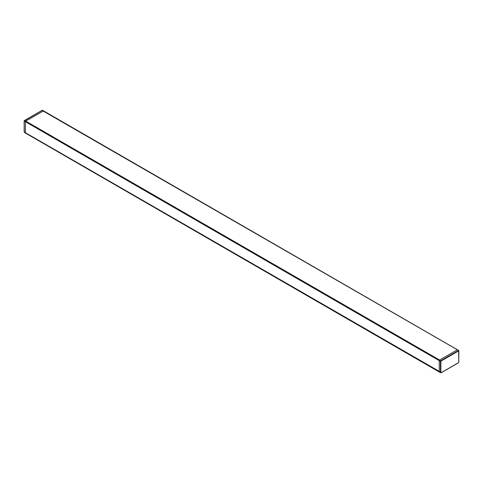 <?xml version="1.0" encoding="UTF-8"?>
<svg xmlns="http://www.w3.org/2000/svg" width="483" height="483" viewBox="0 0 483 483"><rect width="100%" height="100%" fill="white"/><g stroke="black" fill="none" stroke-linecap="round" stroke-linejoin="round"><path stroke-width="0.72" d="M457.51 349.813L458.85 350.875L458.765 361.948L458.276 362.793L441.347 372.568L440.858 372.29L440.858 361.332L440.448 361.332L440.448 372.29L440.659 372.743L441.287 372.707L440.659 372.743M457.6 350.036L457.256 349.837L439.59 360.034L440.997 361.091L458.627 350.918L458.421 350.555L440.792 360.735L440.448 361.332L439.24 360.638L439.24 371.638A0.984 0.568 120 0 0 439.445 372.091A0.984 0.568 120 0 0 439.452 372.097L25.599 133.163A0.984 0.568 -60 0 1 25.593 133.157A0.984 0.568 -60 0 1 25.4 132.71L25.4 121.71L25.744 121.106L43.41 110.909L43.76 111.108M24.235 131.756L24.15 120.913L24.579 120.436L439.59 360.034L439.24 360.638L24.235 121.034L24.579 120.436L42.208 110.257L42.552 110.444M458.765 361.948L458.669 350.537L42.003 110.378M457.504 349.813L42.444 110.227M42.444 110.233L24.15 120.913M458.627 350.918L458.85 361.827L458.216 362.932L441.287 372.701L458.276 362.793M440.858 372.29L25.4 132.71L24.15 131.871L24.15 120.919M439.458 372.097L440.665 372.749M25.587 133.151L24.422 132.433"/></g></svg>
